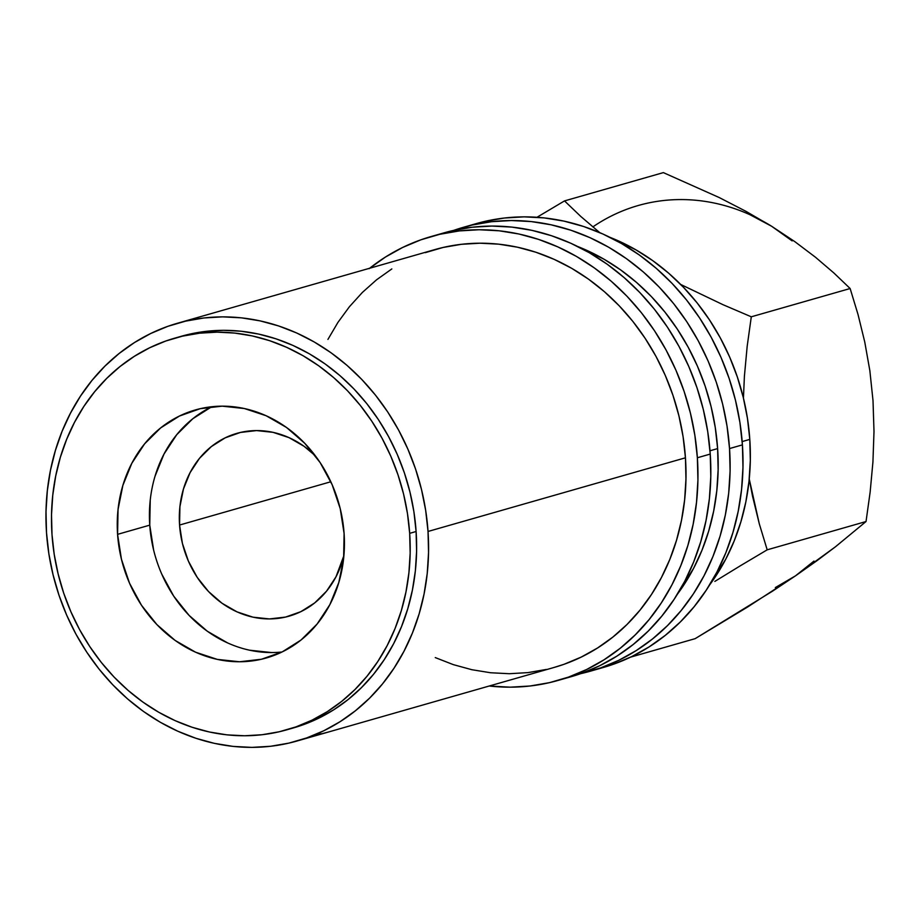 <?xml version="1.0" encoding="UTF-8"?>
<svg xmlns="http://www.w3.org/2000/svg" width="920" height="920" viewBox="0 0 920 920"><rect width="100%" height="100%" fill="white"/><g stroke="black" fill="none" stroke-linecap="round" stroke-linejoin="round"><path stroke-width="1.38" d="M369.667 268.249A230.851 200.847 74 0 1 431.181 236.52A230.851 200.847 74 0 1 697.371 457.757A230.851 200.847 74 0 1 558.198 680.397A230.851 200.847 74 0 1 489.21 686.009L510.278 687.171L530.069 685.998L549.516 682.64L568.445 677.12L586.649 669.495L603.98 659.835L620.252 648.244L635.317 634.811L649.025 619.689L661.25 603.014L671.876 584.947L680.788 565.662L687.907 545.341L693.162 524.181L696.509 502.4L697.923 480.182L697.371 457.757L710.24 454.077L697.371 457.757L694.865 435.344L690.425 413.16L684.112 391.402L675.97 370.288L666.08 350.025L654.545 330.809L641.47 312.823L626.98 296.24L611.213 281.221L594.32 267.904L576.483 256.427L557.842 246.893L538.602 239.395L518.938 234.002L499.042 230.782L479.101 229.747L459.31 230.92L439.852 234.278L420.934 239.798L402.718 247.422L385.399 257.082L369.127 268.674M558.198 680.397L571.067 676.717A230.851 200.847 -106 0 0 710.24 454.077A230.851 200.847 -106 0 0 444.049 232.84A230.851 200.847 -106 0 0 437.644 234.807L452.732 230.598L472.178 227.228L491.97 226.067L511.911 227.102L531.806 230.322L551.471 235.715L570.71 243.202L589.352 252.747L607.2 264.224L624.082 277.541L639.848 292.56L654.338 309.143L667.414 327.129L678.96 346.346L688.838 366.608L696.981 387.722L703.306 409.469L707.733 431.664L710.24 454.077L710.792 476.502L709.389 498.709L706.031 520.501L700.775 541.661L693.657 561.971L684.744 581.267L674.119 599.334L661.894 616.009L648.186 631.131L633.121 644.552L616.848 656.155L599.529 665.815L581.313 673.44L570.837 676.775M453.778 230.356A230.851 200.847 74 0 1 463.358 227.309A230.851 200.847 74 0 1 729.537 448.558A230.851 200.847 74 0 1 590.375 671.186A230.851 200.847 74 0 1 580.646 673.67L600.622 667.908L618.827 660.284L636.157 650.624L652.429 639.032L667.494 625.611L681.202 610.477L693.427 593.803L704.053 575.736L712.966 556.45L720.084 536.13L725.339 514.981L728.686 493.189L730.1 470.971L729.537 448.558L742.417 444.877L729.537 448.558L727.042 426.144L722.602 403.949L716.289 382.191L708.147 361.089L698.257 340.825L686.722 321.609L673.647 303.623L659.157 287.04L643.39 272.01L626.497 258.692L608.66 247.215L590.019 237.682L570.779 230.184L551.115 224.802L531.219 221.57L511.278 220.535L491.487 221.708L472.029 225.066L453.111 230.586M590.375 671.186L603.244 667.506A230.851 200.847 -106 0 0 742.417 444.877A230.851 200.847 -106 0 0 476.226 223.629A230.851 200.847 -106 0 0 469.821 225.595L484.897 221.386L504.355 218.028L524.147 216.855L544.088 217.89L563.983 221.111L583.648 226.504L602.887 234.002L621.529 243.535L639.377 255.012L656.259 268.329L672.025 283.348L686.515 299.931L699.591 317.929L711.137 337.145L721.015 357.397L729.157 378.511L735.482 400.269L739.91 422.452L742.417 444.877L742.969 467.291L741.566 489.509L738.208 511.29L732.952 532.45L725.834 552.77L716.921 572.056L706.295 590.122L694.071 606.797L680.363 621.92L665.298 635.352L649.025 646.944L631.706 656.604L613.49 664.228L603.014 667.575M211.83 406.72A129.007 112.24 -106 0 0 149.753 525.147L117.576 534.347A129.007 112.24 74 0 1 195.35 409.94A129.007 112.24 74 0 1 344.103 533.577L343.62 558.52L338.813 582.509L329.854 604.647L317.089 624.059L301.012 640.021L282.233 651.889L261.487 659.237L239.556 661.768L217.292 659.387L195.546 652.188L175.156 640.446L156.917 624.611L141.507 605.291L129.536 583.234L121.451 559.279L117.576 534.347L118.059 509.416L122.866 485.415L131.824 463.277L144.589 443.865L160.666 427.903L179.446 416.035L200.203 408.687L222.123 406.157L244.386 408.537L266.133 415.736L286.522 427.478L304.761 443.313L320.171 462.633L332.143 484.69L340.228 508.645L344.103 533.577A129.007 112.24 74 0 1 266.328 657.984A129.007 112.24 74 0 1 117.576 534.347L149.753 525.147A129.007 112.24 -106 0 0 282.026 651.992M409.676 533.347A203.688 177.227 74 0 1 286.879 729.79A203.688 177.227 74 0 1 52.003 534.577L54.211 554.357L58.132 573.93L63.698 593.135L70.886 611.754L79.603 629.636L89.792 646.587L101.326 662.457L114.114 677.097L128.029 690.345L142.922 702.098L158.677 712.23L175.111 720.636L192.096 727.26L209.449 732.009L226.998 734.861L244.593 735.77L262.062 734.735L279.22 731.768L295.918 726.904L311.983 720.176L327.278 711.654L341.63 701.419L354.924 689.574L367.022 676.223L377.809 661.514L387.182 645.564L395.036 628.556L401.327 610.627L405.961 591.951L408.917 572.734L410.159 553.127L409.676 533.347L407.468 513.567L403.558 493.994L397.98 474.789L390.793 456.171L382.076 438.288L371.887 421.337L360.353 405.467L347.565 390.827L333.661 377.579L318.757 365.827L303.013 355.695L286.568 347.288L269.583 340.664L252.23 335.915L234.68 333.074L217.085 332.154L199.617 333.19L182.459 336.156L165.761 341.021L149.695 347.76L134.4 356.281L120.048 366.505L106.754 378.35L94.656 391.702L83.87 406.41L74.497 422.36L66.642 439.369L60.352 457.297L55.718 475.973L52.762 495.19L51.52 514.797L52.003 534.577A203.688 177.227 74 0 1 174.8 338.134A203.688 177.227 74 0 1 409.676 533.347L416.104 531.507L409.676 533.347M286.879 729.79L293.319 727.95A203.688 177.227 -106 0 0 416.104 531.507A203.688 177.227 -106 0 0 181.24 336.294L174.8 338.134M749.8 439.392L742.164 441.577L749.8 439.392A217.269 189.037 -106 0 0 609.88 237.302L636.019 249.895L652.82 260.693L668.713 273.228L683.548 287.373L697.188 302.979L709.492 319.907L720.36 337.997L729.663 357.063L737.322 376.935L743.268 397.405L747.442 418.289L749.8 439.392L750.317 460.494L748.995 481.39L745.844 501.906L740.887 521.812L734.194 540.937L725.799 559.096L709.435 585.2A217.269 189.037 -106 0 0 749.8 439.392M717.623 448.592L709.987 450.777L717.623 448.592A217.269 189.037 -106 0 0 577.702 246.514L603.842 259.106L620.644 269.905L636.536 282.44L651.371 296.573L665.01 312.19L677.315 329.118L688.183 347.197L697.486 366.275L705.145 386.135L711.091 406.617L715.265 427.501L717.623 448.592A217.269 189.037 -106 0 1 677.258 594.412L693.622 568.295L702.018 550.148L708.71 531.024L713.667 511.106L716.818 490.601L718.14 469.694L717.623 448.592M428.03 531.461A217.269 189.037 74 0 1 297.045 741.002A217.269 189.037 74 0 1 46.517 532.772A217.269 189.037 74 0 1 177.502 323.242A217.269 189.037 74 0 1 428.03 531.461L685.446 457.803L428.03 531.461L425.672 510.37L421.498 489.486L415.553 469.004L407.893 449.144L398.59 430.065L387.734 411.987L375.417 395.059L361.778 379.442L346.943 365.309L331.05 352.774L314.249 341.975L296.711 332.994L278.611 325.945L260.095 320.873L241.373 317.837L222.605 316.859L203.975 317.964L185.667 321.126L167.854 326.324L150.719 333.5L134.412 342.585L119.094 353.51L104.914 366.137L92.011 380.374L80.511 396.072L70.518 413.08L62.123 431.227L55.43 450.351L50.473 470.258L47.322 490.774L46 511.669L46.517 532.772L48.875 553.874L53.05 574.759L58.995 595.24L66.654 615.101L75.957 634.168L86.825 652.257L99.13 669.185L112.769 684.79L127.604 698.935L143.497 711.47L160.298 722.269L177.836 731.239L195.948 738.3L214.452 743.371L233.185 746.407L251.953 747.385L270.572 746.281L288.88 743.119L306.693 737.92L323.828 730.744L340.135 721.648L355.453 710.734L369.633 698.107L382.536 683.87L394.036 668.173L404.029 651.164L412.424 633.018L419.129 613.893L424.074 593.975L427.225 573.471L428.547 552.563L428.03 531.461M297.045 741.002L554.461 667.345A217.269 189.037 -106 0 0 685.446 457.803A217.269 189.037 -106 0 0 434.918 249.573L177.502 323.242M329.256 731.791L320.585 734.102M309.154 737.541L321.183 733.723M179.561 525.044A95.059 82.708 74 0 1 236.865 433.366A95.059 82.708 74 0 1 315.353 455.803L304.048 446.292L289.018 437.632L272.998 432.331L256.599 430.583L240.442 432.446L225.147 437.862L211.312 446.614L199.467 458.367L190.06 472.673L183.459 488.98L179.917 506.667L179.561 525.044L330.832 481.758L179.561 525.044A95.059 82.708 74 0 0 289.167 616.135A95.059 82.708 74 0 0 343.907 555.588L335.972 576.84L326.565 591.146L314.721 602.899L300.886 611.65L285.591 617.067L269.433 618.93L253.034 617.182L237.015 611.869L221.984 603.221L208.541 591.548L197.19 577.311L188.37 561.062L182.413 543.409L179.561 525.044M178.031 337.249L188.887 334.316L206.057 331.349L223.514 330.315L241.109 331.223L258.669 334.075L276.023 338.824L292.997 345.437L309.442 353.855L325.185 363.986L340.089 375.739L354.004 388.987L366.792 403.627L378.327 419.497L388.504 436.448L397.233 454.33L404.409 472.949L409.986 492.142L413.897 511.727L416.104 531.507L416.599 551.287L415.357 570.883L412.401 590.111L407.755 608.775L401.476 626.704L393.61 643.724L384.238 659.674L373.462 674.383L361.365 687.723L348.07 699.579L333.707 709.803L318.423 718.324L293.112 728.007M749.915 214.693L771.684 226.297L746.039 211.381L719.233 197.558L663.366 172.615L564.523 200.905L580.796 216.464L599.69 232.587L580.796 216.464L564.523 200.905L537.004 217.269L564.523 200.905L663.366 172.615L719.233 197.558L746.039 211.381L771.684 226.297L792.131 240.89M592.848 226.906A203.688 177.227 -106 0 1 771.684 226.297L794.776 241.603L815.488 257.243L833.865 272.964L850.137 288.523L751.295 316.802L747.178 346.276L744.395 376.395L743.44 398.096L744.395 376.395L747.178 346.276L751.295 316.802L723.051 304.716L680.731 284.476L723.051 304.716L751.295 316.802L850.137 288.523L858.026 314.502L864.765 342.044L869.86 370.737L873.022 400.752L874 431.526L872.93 461.955L870.147 492.073L866.03 521.536L835.463 546.779L816.868 560.763L795.512 575.828L775.33 587.581M752.56 496.305L749.236 478.998L759.299 523.837L752.56 496.305M767.188 549.827L759.299 523.837L767.188 549.827L866.03 521.536L767.188 549.827L740.772 565.524L767.188 549.827M714.84 581.405L740.772 565.524L714.84 581.405M873.011 400.706L874 431.526L872.93 461.955L870.147 492.073L866.03 521.536L835.463 546.779L795.512 575.828L747.477 607.096L695.14 638.664L630.591 657.133L695.14 638.664L772.328 591.295L795.512 575.828L813.97 561.096M771.684 226.297L794.776 241.603L815.488 257.243L833.865 272.964L850.137 288.523L858.026 314.502L864.765 342.044L869.86 370.737L873.022 400.752M150.236 500.204L149.753 525.147L153.629 550.068M161.713 574.022L173.684 596.091L189.094 615.399L207.333 631.246L227.723 642.988M249.469 650.187L271.733 652.567M211.623 406.824L192.843 418.703L176.767 434.654L164.001 454.066L155.043 476.203M554.242 667.402L564.109 664.263L581.245 657.075L597.551 647.99L612.869 637.077L627.049 624.438L639.952 610.202L651.452 594.515L661.445 577.507L669.841 559.348L676.533 540.224L681.49 520.317L684.641 499.813L685.963 478.906L685.446 457.803L683.088 436.712L678.914 415.817L672.969 395.347L665.309 375.475L656.006 356.408L645.138 338.318L632.833 321.391L619.194 305.785L604.359 291.651L588.466 279.116L571.665 268.306L554.127 259.336L536.015 252.275L517.511 247.204L498.778 244.168L480.01 243.202L461.391 244.306L443.084 247.468L425.27 252.655M391.828 268.927L376.51 279.841L362.33 292.479L349.428 306.716L337.928 322.402L327.934 339.411M435.252 657.581L453.353 664.643L471.868 669.714L490.59 672.75L509.358 673.716L527.988 672.612L546.296 669.449M463.358 227.309L476.226 223.629M431.181 236.52L444.049 232.84"/></g></svg>
